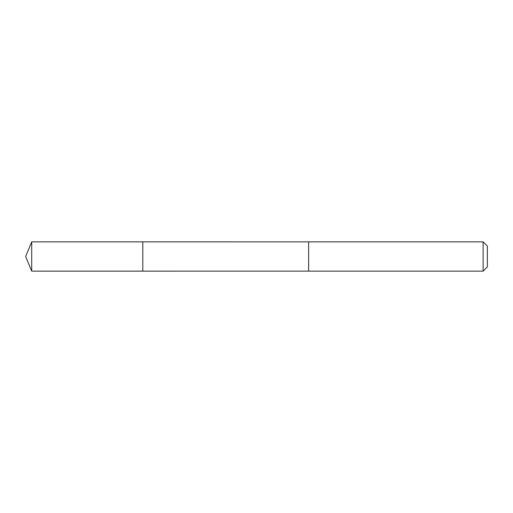 <?xml version="1.0" encoding="UTF-8"?>
<svg xmlns="http://www.w3.org/2000/svg" width="513" height="513" viewBox="0 0 513 513"><rect width="100%" height="100%" fill="white"/><g stroke="black" fill="none" stroke-linecap="round" stroke-linejoin="round"><path stroke-width="0.77" d="M142.813 271.146L142.813 241.854L31.716 241.854L31.716 271.146L142.813 271.146L142.813 241.854L308.627 241.86L308.627 271.14L31.716 271.146L25.65 256.5L31.716 271.146M308.627 268.517L308.627 271.146L483.124 271.146L483.124 241.854L308.627 241.854L308.627 268.517M483.124 241.854L487.35 246.08L487.35 266.92L483.124 271.146M25.65 256.5L31.716 241.854"/></g></svg>
